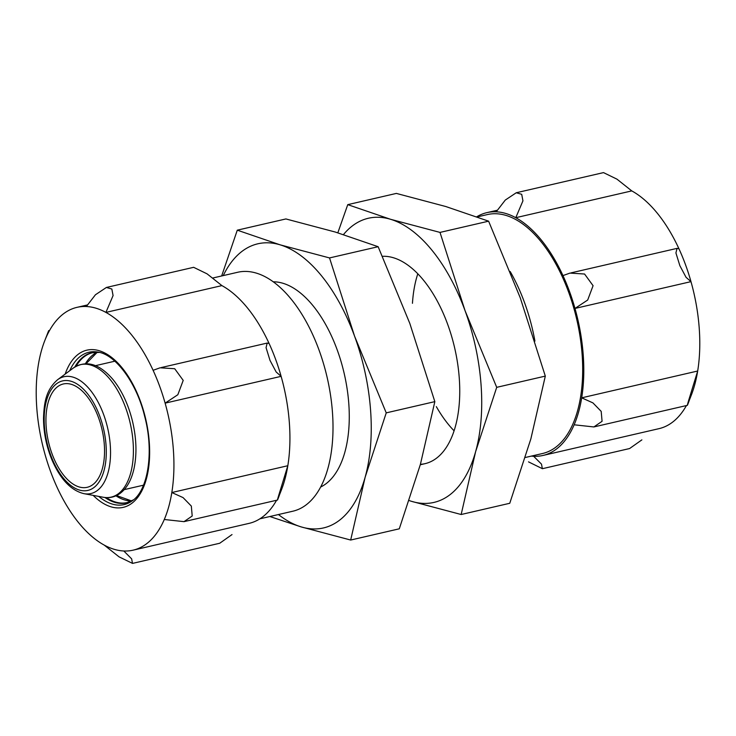 <?xml version="1.0" encoding="UTF-8"?>
<svg xmlns="http://www.w3.org/2000/svg" width="736" height="736" viewBox="0 0 736 736"><rect width="100%" height="100%" fill="white"/><g stroke="black" fill="none" stroke-linecap="round" stroke-linejoin="round"><path stroke-width="1.1" d="M93.095 484.435A53.02 27.471 77 0 1 87.179 487.306A53.02 27.471 77 0 1 48.475 441.83A53.02 27.471 77 0 1 63.305 383.98A53.02 27.471 77 0 1 100.418 423.43A53.02 27.471 77 0 1 93.095 484.435M143.115 486.082A97.916 50.72 77 0 1 142.591 485.392M113.942 361.404A97.916 50.72 77 0 1 114.108 360.548M259.863 518.834L292.864 511.207A122.618 63.517 -103 0 0 327.143 377.439A122.618 63.517 -103 0 0 237.654 272.274L212.741 278.024M153.097 370.3L160.098 367.798L174.708 368.727L183.209 380.392L177.836 394.726L165.122 403.144A124.605 64.547 77 0 0 153.097 370.3A124.605 64.547 -103 0 0 105.91 312.404A124.605 64.547 77 0 0 86.351 306.516A124.605 64.547 -103 0 0 77.013 307.344A124.605 64.547 -103 0 0 45.853 338.017A124.605 64.547 77 0 0 44.657 340.943A124.605 64.547 77 0 0 38.318 364.982A124.605 64.547 -103 0 0 45.016 454.36A124.605 64.547 77 0 0 57.04 487.214A124.605 64.547 -103 0 0 104.236 545.1A124.605 64.547 77 0 0 123.795 550.988A124.605 64.547 -103 0 0 133.124 550.16A124.605 64.547 -103 0 0 164.284 519.496A124.605 64.547 77 0 0 171.819 492.531A124.605 64.547 -103 0 0 165.122 403.144L281.124 376.344L276.184 372.02L270.002 360.392L266.064 347.631L267.186 343.059L269.1 343.491A124.605 64.547 -103 0 0 221.904 285.605L207.083 273.856L193.642 267.315L106.37 287.463M116.978 495.328A98.872 51.216 -103 0 0 117.843 496.386M86.876 362.37A98.872 51.216 -103 0 0 86.563 363.704M133.124 550.16L249.118 523.36A124.605 64.547 -103 0 0 276.57 500.259M280.287 492.688C277.122 501.556 276.662 502.219 278.926 494.693L287.822 465.722A124.605 64.547 -103 0 1 281.483 489.762L277.463 500.057L184.285 521.585M164.284 519.496L184.018 521.649L192.206 516L191.332 506.083L183.071 497.6L171.819 492.531L287.822 465.722A124.605 64.547 -103 0 0 281.124 376.344A124.605 64.547 -103 0 0 269.1 343.491M86.351 306.516L95.441 294.759L106.38 287.472L111.835 289.018L113.077 295.568L105.91 312.404L221.904 285.605M49.57 330.446L48.677 330.648L45.853 338.017M219.76 543.223L232.015 534.575M123.795 550.988L131.634 558.845L132.498 563.39L119.066 556.858L104.236 545.1M477.195 216.918L487.324 214.581A122.618 63.517 77 0 1 576.822 319.746A122.618 63.517 77 0 1 542.533 453.514L525.375 457.479M510.177 271.51A122.618 63.517 77 0 1 534.925 341.099M454.084 430.808A106.048 54.933 77 0 1 436.328 406.631M412.454 303.306A106.048 54.933 77 0 1 417.8 273.792M686.43 405.554A124.605 64.547 77 0 1 658.987 428.656L542.984 455.455A124.605 64.547 77 0 1 533.655 456.283L541.494 464.14L542.358 468.685L528.522 461.868M476.781 216.77A124.605 64.547 77 0 1 486.882 212.64A124.605 64.547 77 0 1 496.211 211.812L505.301 200.054L516.24 192.768L521.704 194.313L522.937 200.864L515.77 217.7L631.764 190.9A124.605 64.547 77 0 1 678.96 248.786A124.605 64.547 -103 0 1 690.984 281.64A124.605 64.547 77 0 1 697.682 371.018L581.688 397.826L592.931 402.896L601.192 411.378L602.076 421.296L593.878 426.944L574.144 424.792A124.605 64.547 77 0 1 542.984 455.455M594.145 426.88L687.323 405.352L691.343 395.057A124.605 64.547 -103 0 0 697.682 371.018L688.786 399.988C686.532 407.514 686.982 406.852 690.147 397.983M629.63 448.518L641.875 439.87M631.764 190.9L616.952 179.152L603.502 172.61L516.24 192.758M496.211 211.812A124.605 64.547 77 0 1 515.77 217.7A124.605 64.547 77 0 1 562.966 275.595L569.958 273.093L584.568 274.022L593.078 285.688L587.696 300.021L574.982 308.439A124.605 64.547 77 0 1 581.688 397.826A124.605 64.547 77 0 1 574.144 424.792M678.96 248.786L677.046 248.354L675.924 252.926L679.862 265.687L686.053 277.316L690.984 281.64L574.982 308.439A124.605 64.547 77 0 0 562.966 275.595M533.655 456.283A124.605 64.547 77 0 1 531.346 456.108M223.238 275.604A145.811 75.532 77 0 1 280.094 244.821L237.286 230.175L285.89 218.942L335.331 232.052L378.138 246.707L409.805 323.408L434.838 401.635L420.376 464.453L399.289 528.807L350.676 540.04L365.139 477.222A145.811 75.532 77 0 1 301.245 526.921A145.811 75.532 77 0 1 278.447 514.538M237.286 230.175L221.665 275.963M269.854 516.525L301.245 526.921L350.676 540.04M354.568 336.168L329.535 257.931L280.094 244.821A145.811 75.532 77 0 1 354.568 336.168A145.811 75.532 77 0 1 365.139 477.222L386.234 412.868L354.568 336.168M273.249 281.805A106.048 54.933 77 0 1 304.088 296.157A106.048 54.933 77 0 1 342.084 460.598A106.048 54.933 77 0 1 326.379 483.451A106.048 54.933 77 0 1 320.666 487.02M378.138 246.707L329.535 257.931M434.838 401.635L386.234 412.868M343.473 234.572A145.811 75.532 77 0 1 390.568 219.291L347.76 204.645L396.364 193.412L445.804 206.531L488.612 221.177L520.278 297.878L545.312 376.105L530.849 438.932L509.763 503.277L461.159 514.51L475.612 451.692A145.811 75.532 77 0 1 411.718 501.391A145.811 75.532 77 0 1 409.234 500.581M347.76 204.645L337.833 232.815M465.042 310.638L440.008 232.41L390.568 219.291A145.811 75.532 77 0 1 465.042 310.638A145.811 75.532 77 0 1 475.612 451.692L496.708 387.338L465.042 310.638M411.718 501.391L461.159 514.51M382.462 256.312A106.048 54.933 77 0 1 414.561 270.627A106.048 54.933 77 0 1 452.557 435.077A106.048 54.933 77 0 1 436.853 457.921A106.048 54.933 77 0 1 420.412 464.342M488.612 221.177L440.008 232.41M545.312 376.105L496.708 387.338M94.171 487.361A56.203 29.118 77 0 1 44.445 426.374A56.203 29.118 77 0 1 87.106 393.199A56.203 29.118 77 0 1 94.171 487.361M97.603 490.296A59.938 31.05 77 0 1 83.913 493.654C71.033 490.507 60.389 479.283 51.98 459.963C46.368 446.347 43.544 432.372 43.516 418.039C44.123 402.555 45.963 389.96 57.592 379.721A59.938 31.05 77 0 1 103.822 415.076A59.938 31.05 77 0 1 97.603 490.296M118.735 493.442A67.988 35.218 77 0 1 103.206 497.242C109.636 498.392 115.451 496.975 120.658 492.973C127.034 487.885 131.468 479.817 133.97 468.768C137.043 454.287 136.528 438.362 132.425 420.974C128.312 404.45 121.891 390.687 113.151 379.702C99.452 363.658 86.186 359.766 73.342 368.028A67.988 35.218 77 0 1 125.782 408.13A67.988 35.218 77 0 1 118.735 493.442M93.168 495.374A80.675 41.786 -103 0 0 147.191 475.668A80.675 41.786 -103 0 0 122.342 368.12A80.675 41.786 -103 0 0 65.154 374.109M115.938 495.825A76.884 39.827 -103 0 0 131.496 500.986M97.134 352.25A76.884 39.827 -103 0 0 85.413 363.713M106.361 497.619A76.884 39.827 -103 0 0 127.19 502.55L133.492 499.836A77.041 39.91 -103 0 1 104.963 497.508M74.814 367.016A77.041 39.91 -103 0 1 99.397 352.397L92.57 352.737A76.884 39.827 -103 0 0 76.02 366.307M98.744 496.414A78.182 40.498 -103 0 0 132.388 500.71C147.752 490.608 154.339 452.318 144.661 416.337C136.51 382.242 115.175 354.421 98.054 352.112A78.182 40.498 -103 0 0 69.699 370.732M124.218 489.633L143.502 485.18M95.57 365.645L114.853 361.192M83.913 493.654L103.206 497.242M57.592 379.721L73.342 368.028M420.293 464.756L425.022 463.671M131.606 500.931L116.546 495.549M97.244 352.25L86.084 363.704M161.276 367.549L266.966 343.123M77.013 307.344L87.326 304.962M132.498 563.408L219.77 543.242M44.657 340.943L48.493 331.08M629.63 448.537L542.368 468.703M497.196 210.257L486.882 212.64M676.826 248.418L571.136 272.844"/></g></svg>
